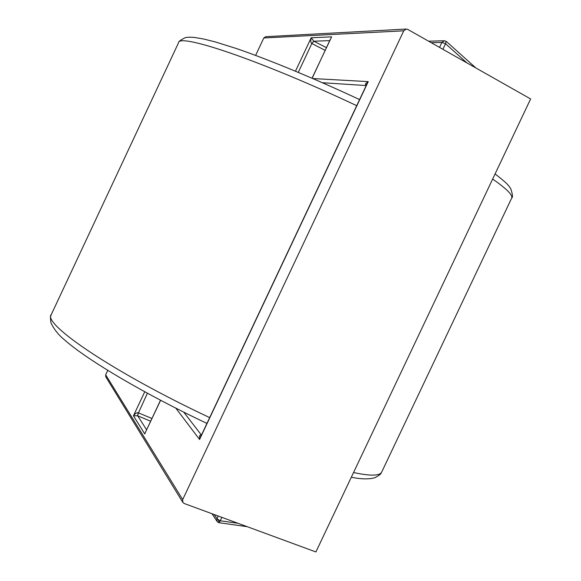 <?xml version="1.0" encoding="UTF-8"?>
<svg xmlns="http://www.w3.org/2000/svg" width="581" height="581" viewBox="0 0 581 581"><rect width="100%" height="100%" fill="white"/><g stroke="black" fill="none" stroke-linecap="round" stroke-linejoin="round"><path stroke-width="0.87" d="M218.289 522.406L217.127 521.484L216.953 518.804L220.243 520.779L219.139 522.74L247.223 526.684M107.739 370.402L105.669 374.803L105.786 376.873L182.826 502.412L182.695 499.58L403.737 30.822L406.301 29.05L407.753 29.406L530.62 98.959L315.904 551.95L184.17 503.487L182.826 502.412M406.301 29.05L265.677 36.697L263.803 37.968L255.633 55.384M295.489 71.151L311.176 37.787L313.856 41.215L311.852 43.51C310.697 42.624 310.472 40.714 311.176 37.787L331.613 36.857L312.055 78.174M330.24 39.508L312.157 78.217M145.49 432.191L144.778 433.963L133.441 415.8C135.213 413.469 136.804 412.452 138.213 412.764L137.574 415.771L133.441 415.8L144.727 391.805M160.61 400.316L146.005 431.102M151.931 418.502L138.46 412.859L137.574 415.771M201.149 435.714L199.559 439.476L199.559 435.808L201.179 434.741L183.734 412.147M201.011 436.011L366.357 85.24M322.528 82.734L365.79 85.523L365.514 83.722L368.245 81.623L366.495 84.942M313.733 41.149L311.852 43.51L298.3 72.327M201.346 435.307L199.559 435.808M365.514 83.722L366.233 85.501M446.121 41.418L445.547 43.728L441.887 42.428L444.363 40.75L428.582 41.2M218.209 519.763L219.444 522.617M312.934 78.551L368.245 81.623L199.559 439.476L175.832 408.174M105.669 374.803L182.695 499.58M403.737 30.822L263.803 37.968M326.399 47.671L313.856 41.215L329.717 40.626M138.46 412.859L147.385 393.257M146.601 429.824L137.697 415.814L150.646 421.232M201.542 434.893L201.179 434.741L201.454 434.995M312.084 43.64L325.142 50.351M237.956 523.278L220.243 520.779L221.862 517.351M214.157 514.519L216.974 518.753M216.938 518.789L218.245 516.022M442.911 49.312L445.547 43.728L466.95 62.922M439.534 47.402L441.887 42.428L431.233 42.696M511.57 198.324L511.73 197.99C512.878 195.049 506.516 188.738 492.652 179.05M353.553 472.527C370.235 476.086 379.604 475.97 381.637 472.2L381.855 471.743M356.719 105.684C259.003 59.625 177.575 32.587 178.447 42.965L51.389 314.343C41.52 323.254 112.373 371.927 209.683 417.616M160.509 400.265L145.41 432.358M219.139 522.74L217.12 521.484L211.985 513.72M444.363 40.75L446.382 41.498L475.897 67.984M351.323 477.233C361.447 479.267 369.393 479.398 375.144 477.618C382.901 473.254 380.57 473.05 381.637 472.2L511.73 197.99C512.965 197.387 512.638 194.294 510.735 188.723C508.128 185.157 508.876 184.678 495.085 173.915M178.447 42.965C178.207 41.759 180.459 40.009 185.208 37.7C187.358 37.148 190.488 37.068 194.591 37.474L203.546 38.985L215.29 41.926L236.62 48.601C269.141 59.785 313.965 78.29 359.595 99.583M206.959 423.404C143.994 393.715 87.186 359.886 65.203 340.444C58.87 335.39 54.127 329.543 50.975 322.913C50.017 316.129 50.627 316.587 51.157 314.837"/></g></svg>
